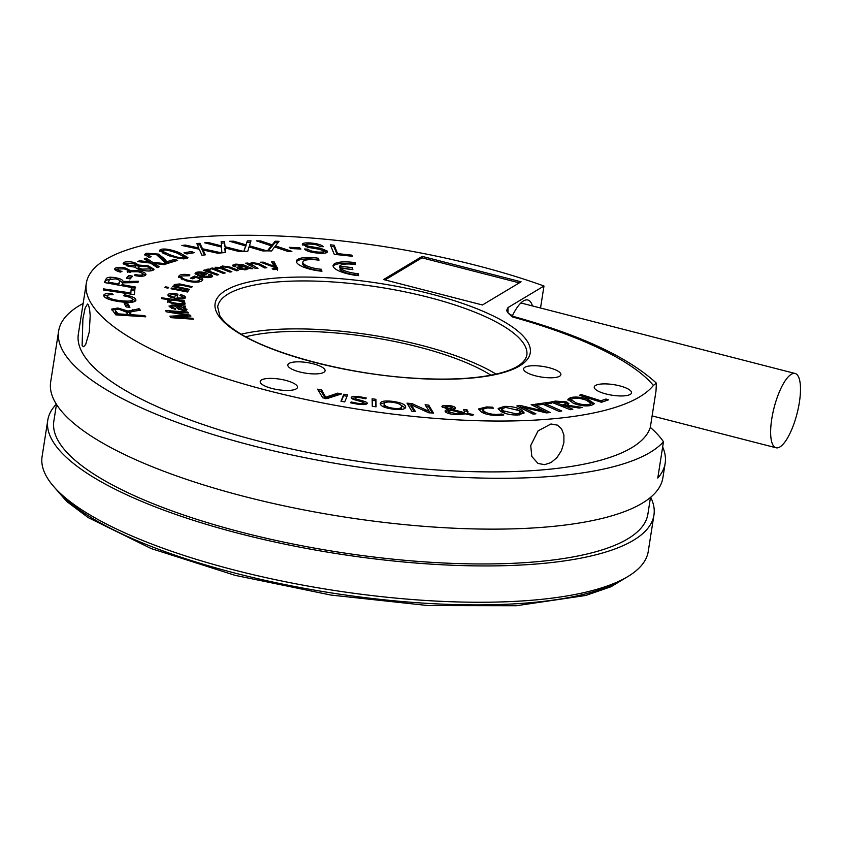 <?xml version="1.0" encoding="UTF-8"?>
<svg xmlns="http://www.w3.org/2000/svg" width="842" height="842" viewBox="0 0 842 842"><rect width="100%" height="100%" fill="white"/><g stroke="black" fill="none" stroke-linecap="round" stroke-linejoin="round"><path stroke-width="1.26" d="M770.651 430.978A38.343 11.851 104.4 0 0 776.019 447.765A38.343 11.851 104.4 0 0 799.9 398.529A38.343 11.851 104.4 0 0 795.122 373.49A38.343 11.851 104.4 0 0 779.481 391.604A38.343 11.851 104.4 0 0 770.651 430.978M520.493 303.373A38.343 11.851 -75.6 0 1 522.45 303.362L795.122 373.49M83.137 303.478A309.835 88 8.9 0 0 58.635 331.074A309.835 88 8.9 0 0 323.675 461.29A309.835 88 8.9 0 0 663.464 441.734A276.092 78.411 8.9 0 0 650.319 427.389L656.002 391.056L656.381 383.142L653.392 385.436A289.901 82.337 8.9 0 1 337.042 405.644A289.901 82.337 8.9 0 1 86.305 283.312A289.901 82.337 8.9 0 1 249.811 235.276A289.901 82.337 8.9 0 1 543.985 286.006L540.532 308.014M86.305 283.312L78.338 334.158A289.901 82.337 8.9 0 0 345.725 459.353A289.901 82.337 8.9 0 0 650.319 427.389M662.654 446.934A309.835 88 -171.1 0 1 665.159 463.268A309.835 88 -171.1 0 1 657.781 478.056L663.464 441.734M58.635 331.074L50.678 381.931A309.835 88 8.9 0 0 343.168 516.799A309.835 88 8.9 0 0 662.886 477.803L665.159 463.268M56.477 404.381L53.846 421.126A300.636 85.389 8.9 0 0 337.653 551.994A300.636 85.389 8.9 0 0 647.877 514.157L650.498 497.412M56.351 404.192A306.772 87.126 8.9 0 0 47.783 420.179A306.772 87.126 8.9 0 0 337.379 553.72A306.772 87.126 8.9 0 0 653.939 515.104A306.772 87.126 8.9 0 0 650.677 497.264M47.783 420.179L42.1 456.511A306.772 87.126 8.9 0 0 331.695 590.042A306.772 87.126 8.9 0 0 648.245 551.426L653.939 515.104M490.939 375.174A148.781 42.258 8.9 0 0 418.306 346.904A148.781 42.258 8.9 0 0 245.759 336.779M496.033 374.101A156.454 44.437 8.9 0 0 421.063 345.252A156.454 44.437 8.9 0 0 241.233 334.2M544.606 464.668L538.006 463.447L531.818 456.48L530.713 445.555L538.07 430.862L550.973 423.989L557.415 425.136L561.53 428.778L563.908 434.977L563.887 442.608L561.477 450.544L557.025 457.553L551.121 462.521L544.606 464.668M82.116 345.725L82.884 318.907L85.147 308.025L87.494 304.025L88.484 305.046L89.578 309.119L90.199 315.676L89.273 332.022L85.695 344.441L83.695 346.704L82.116 345.725M532.47 305.941A42.953 13.272 104.4 0 0 523.071 301.183A42.953 13.272 104.4 0 0 512.262 316.003M543.985 286.006L507.979 307.583L506.568 310.551L508.421 313.361L512.525 316.96L513.862 316.581C580.748 335.116 628.248 357.313 656.381 383.142M393.74 408.328C399.003 408.938 401.645 408.296 401.666 406.391C401.15 404.423 397.992 403.034 392.162 402.223C386.888 401.623 384.247 402.276 384.247 404.171C384.71 406.139 387.867 407.517 393.74 408.328L393.603 409.223M400.287 409.528L401.476 408.412L401.666 406.391M384.015 405.623L384.205 403.613L384.015 405.623L385.983 407.738M296.205 388.888A18.861 5.357 -171.1 0 1 274.976 389.162A18.861 5.357 -171.1 0 1 260.21 381.5A18.861 5.357 -171.1 0 1 279.67 379.132A18.861 5.357 -171.1 0 1 297.468 387.341A18.861 5.357 -171.1 0 1 296.205 388.888M630.258 394.393A18.861 5.357 -171.1 0 1 609.019 394.666A18.861 5.357 -171.1 0 1 594.252 387.004A18.861 5.357 -171.1 0 1 613.713 384.636A18.861 5.357 -171.1 0 1 631.511 392.846A18.861 5.357 -171.1 0 1 630.258 394.393M559.614 376.227A18.861 5.357 -171.1 0 1 538.385 376.5A18.861 5.357 -171.1 0 1 523.608 368.838A18.861 5.357 -171.1 0 1 543.069 366.47A18.861 5.357 -171.1 0 1 560.877 374.679A18.861 5.357 -171.1 0 1 559.614 376.227M323.823 372.343A18.861 5.357 -171.1 0 1 302.583 372.617A18.861 5.357 -171.1 0 1 287.817 364.954A18.861 5.357 -171.1 0 1 307.277 362.576A18.861 5.357 -171.1 0 1 325.075 370.785A18.861 5.357 -171.1 0 1 323.823 372.343M352.093 269.114L352.324 267.661L352.851 269.619L340.242 268.103L340.01 269.556A15.335 4.357 8.9 0 0 357.892 275.134L358.124 273.671L358.65 275.65A21.913 6.22 -171.1 0 1 333.095 265.504A21.913 6.22 -171.1 0 1 355.156 262.662L355.682 264.63A15.335 4.357 8.9 0 0 339.715 266.146L339.484 267.598L352.209 269.535M340.242 268.103A15.335 4.357 8.9 0 0 358.124 273.671M333.137 266.261A21.913 6.22 -171.1 0 1 354.924 264.114L355.156 262.662M339.715 266.146L352.324 267.661M321.181 270.724L321.402 269.272L321.939 271.24A21.913 6.22 -171.1 0 1 296.373 261.094A21.913 6.22 -171.1 0 1 318.434 258.252L318.971 260.231A15.335 4.357 8.9 0 0 302.867 262.115L302.646 263.567A15.335 4.357 8.9 0 0 321.181 270.724L321.297 271.177M296.416 261.851A21.913 6.22 -171.1 0 1 318.213 259.704L318.434 258.252M302.867 262.115A15.335 4.357 8.9 0 0 321.402 269.272M450.154 408.886L451.775 407.36L447.807 406.307L445.639 407.128L450.154 408.886L449.923 410.349L451.544 408.812M451.796 409.328L451.775 407.36M445.471 406.781L445.418 408.58L445.471 406.781M456.08 413.706L462.395 413.169L450.817 410.159L448.912 411.875L456.08 413.706L455.943 414.611M448.681 413.338L448.649 411.328L448.933 413.538M516.662 413.969L520.63 412.569L518.64 410.454L505.695 407.423L501.748 408.833L503.737 410.949L516.662 413.969L516.493 415.032M563.687 404.718L565.782 403.728L564.351 402.55L555.488 402.35L562.109 404.981L563.687 404.718L563.466 406.17L564.077 406.033M589.274 404.381L590.895 403.276L586.285 400.203C580.98 398.329 576.475 397.782 572.771 398.561L571.16 399.645L575.781 402.739C581.075 404.623 585.579 405.17 589.274 404.381L589.053 405.802M244.327 266.504L241.517 267.251C239.549 267.619 239.16 268.04 240.359 268.493L244.696 269.008L246.559 267.756L244.327 266.504M239.517 269.356L239.738 267.903L240.202 269.482M246.485 269.64L246.559 267.756M608.513 399.855L601.514 402.276L579.349 395.266L581.275 394.593L600.862 400.781L605.935 399.034L608.513 399.855M581.085 395.814L581.275 394.593M600.672 402.002L600.862 400.781M606.208 400.655L601.009 402.108M605.703 400.487L605.935 399.034M588.19 399.434L594.22 403.613L591.61 405.328C586.421 406.476 580.506 405.865 573.865 403.507L567.845 399.371L570.476 397.613C575.633 396.477 581.538 397.077 588.19 399.434L587.969 400.855M593.831 404.297L588.484 401.076M572.518 398.634L568.003 400.129M589.242 405.77L590.663 404.739L590.895 403.276M571.16 399.645L570.929 401.097L573.37 403.329M582.254 407.454L579.096 408.044L564.435 405.718L572.813 409.233L570.318 409.707L550.9 401.992L555.352 401.087L566.603 401.929L568.918 403.739L566.708 405.107L582.254 407.454M563.898 407.149L564.119 405.781M555.467 402.476L553.205 402.908M568.361 404.476L565.182 402.95M566.561 406.055L566.708 405.107M570.192 406.633L570.35 405.633M564.856 405.791L565.782 403.728M561.877 406.433L563.466 406.17M561.888 406.36L562.109 404.981M555.278 403.728L555.488 402.35M550.215 412.538L546.311 412.896L522.114 407.012L535.901 413.832L533.049 414.085L516.872 405.928L520.766 405.581L544.89 411.412L531.186 404.644L534.038 404.381L550.215 412.538M533.26 414.075L521.882 408.465L522.114 407.012M522.051 407.391L519.282 407.149M520.535 407.033L520.766 405.581M539.048 411.159L539.238 409.97M544.711 412.506L544.89 411.412L547.584 412.78M544.711 411.328L533.596 405.855M533.817 405.833L534.038 404.381M521.735 410.138L524.166 412.938L518.04 414.99C510.82 415.159 505.021 413.917 500.632 411.264L498.169 408.475L504.347 406.412C511.536 406.254 517.335 407.496 521.735 410.138L521.514 411.591L516.704 409.454M523.798 413.611L521.514 411.591M502.642 407.97L498.327 409.254M519.461 414.895L520.63 412.569M501.748 408.833L501.527 410.286L505.421 413.401M467.773 412.601L466.71 411.149L466.931 409.696L468.078 411.906L467.078 413.19L473.667 414.664L472.288 415.411L465.437 413.875L456.406 414.632C450.68 414.275 447.028 413.348 445.471 411.864L445.05 411.012M445.471 411.864C444.587 410.822 445.481 410.001 448.133 409.423L441.976 406.444M445.429 411.812L447.902 410.875L448.133 409.423M442.26 407.044C441.176 405.928 442.85 405.412 447.26 405.476C451.428 405.728 454.059 406.37 455.164 407.402L455.511 408.138M445.45 406.897L442.513 407.254M454.912 408.823L451.933 407.549M454.943 408.812L455.164 407.402C456.101 408.202 455.312 408.949 452.775 409.612L463.9 412.485L464.542 411.549L463.426 409.549L466.931 409.696M452.617 410.675L452.775 409.612M463.658 413.917L463.889 412.464L463.679 413.938L462.321 413.601M464.542 411.549L463.679 413.938M466.71 411.149L464.521 411.054M466.921 414.232L467.078 413.19M448.081 409.78L449.923 410.349M462.184 414.506L462.395 413.169M376.069 406.823L372.28 406.286L372.143 398.782L375.932 399.318L376.069 406.823M375.816 406.791L375.7 400.771L372.175 400.266M375.7 400.771L375.932 399.318M344.736 401.908L340.978 401.245L343.841 394.214L347.599 394.877L344.736 401.908M347.03 396.266L343.61 395.666L341.315 401.308M343.61 395.666L343.841 394.214M341.568 393.898L326.928 398.634L322.77 397.813L317.529 389.183L321.633 389.983L325.686 397.235L337.726 393.14L341.568 393.898M325.391 398.666L321.402 391.435L318.56 390.877M321.402 391.435L321.633 389.983M324.58 396.95L324.812 395.498M325.433 398.34L325.612 397.213M325.507 398.361L325.686 397.235M338.684 394.824L337.495 394.593L328.348 397.613L328.58 396.161M328.348 397.613L325.454 398.687M337.495 394.593L337.726 393.14M362.934 404.307L363.155 402.876C363.439 401.224 350.788 399.908 351.251 397.571C351.609 396.298 354.966 396.129 361.323 397.045L366.291 397.982L365.691 398.792L360.955 397.834C357.218 397.277 355.292 397.361 355.177 398.077C354.861 399.645 367.596 401.097 367.228 403.381C366.638 404.728 363.081 404.928 356.566 403.992L350.525 402.813L351.156 401.939L356.913 403.16C360.513 403.771 362.597 403.676 363.155 402.876L362.797 404.581M350.998 402.929L351.156 401.939M355.25 397.908L351.598 398.392M366.649 404.034L363.06 402.529M405.444 407.917L405.633 406.718C405.497 409.286 401.497 410.128 393.624 409.233C385.31 408.107 380.858 406.307 380.268 403.844C380.321 401.276 384.331 400.445 392.298 401.329C400.582 402.455 405.023 404.244 405.633 406.718L405.676 407.36M380.268 403.844L380.226 403.192M385.383 402.487L380.31 403.981M405.36 408.023L399.645 404.255M433.493 413.127L428.567 412.696L411.128 404.76L415.432 411.527L411.833 411.201L407.044 403.16L411.959 403.592L429.378 411.485L425.115 404.76L428.715 405.086L433.493 413.127M414.275 411.422L410.907 406.212L411.128 404.76M429.157 412.938L411.664 405.044M411.096 404.991L407.97 404.718M411.727 405.044L411.959 403.592M425.199 411.043L425.431 409.591M429.188 412.748L429.378 411.485M432.346 413.033L428.483 406.539L426.041 406.318M428.483 406.539L428.715 405.086M503.79 415.001L497.633 415.474C489.697 415.348 484.045 414.001 480.687 411.454L478.719 408.896L486.487 406.939L492.528 407.17L493.433 408.223L487.497 407.928L482.592 409.223L484.087 411.254C486.971 413.369 491.275 414.432 497.022 414.453L501.832 414.011L503.79 415.001M483.161 408.517L478.898 409.675M492.381 408.128L492.528 407.17M486.055 413.969L482.371 410.675L482.592 409.223M501.632 415.285L501.832 414.011M545.616 405.402L545.848 403.95L561.772 410.991L559.067 411.37L545.616 405.402M549.342 403.465L549.542 402.244L551.584 403.15L545.848 403.95M559.067 411.37L543.132 404.318L537.407 405.118L535.365 404.213L549.542 402.244M545.805 404.181L543.532 404.497M198.291 273.018C196.944 273.566 197.491 274.281 199.933 275.187L204.848 273.492L198.291 273.018L197.417 275.345M170.294 295.184C170.242 296.016 171.736 296.731 174.778 297.342L175.41 294.637L172.168 294.437L170.294 295.184L170.073 296.889M176.525 303.278C180.798 303.762 182.872 303.583 182.777 302.752C182.703 301.931 180.609 301.204 176.483 300.573C171.989 300.036 169.831 300.205 169.989 301.078C170.01 301.889 172.189 302.625 176.525 303.278L176.399 304.13M182.504 304.425L182.777 302.752M169.989 300.973L169.768 302.552L169.989 300.973M177.378 306.362L182.398 309.477L184.556 308.688L181.272 306.909L177.378 306.362L177.157 307.814L178.893 309.456M184.366 310.53L184.556 308.688M170.021 254.8C177.546 257.494 182.083 258.462 183.609 257.715L184.545 257.115L177.209 253.179C169.695 250.474 165.148 249.506 163.59 250.274L162.916 251.463L170.021 254.8L169.821 256.052M162.695 252.916L162.622 250.863L162.695 252.916L164.222 253.905M277.723 269.103L273.808 269.65L272.166 268.808L275.25 268.387L274.787 267.451L260.588 262.22L263.251 262.146L274.387 266.398L271.598 261.883L274.103 261.809L277.776 268.924M263.093 263.146L263.251 262.146M274.25 267.251L274.387 266.398M272.419 263.304L273.871 263.262L274.103 261.809M273.871 263.262L277.544 270.187M212.195 268.966L212.342 268.03L214.121 268.735L213.91 268.156M220.762 268.472L222.183 265.998L229.919 267.019L238.56 270.44L236.644 270.808L228.708 267.661L223.604 266.819L222.509 267.419L224.551 268.808L231.866 271.713L229.95 272.082L221.772 268.83L216.92 268.082L215.868 268.682L218.625 270.398L225.151 272.987L223.235 273.345L210.637 268.356L212.342 268.03M213.973 269.672L215.499 267.272L220.909 267.535L220.657 266.861M214.057 269.124L215.878 268.619M220.867 267.798L222.52 267.356M222.509 267.419L222.299 269.04M215.868 268.682L215.678 270.356M192.113 278.649L194.26 277.555L194.481 276.102L202.29 278.228L202.827 279.797L201.585 281.165C198.059 282.659 192.818 282.512 185.861 280.733L178.43 276.565L179.693 275.271C181.925 274.166 185.324 274.071 189.903 274.966L189.45 275.744L182.093 275.923L181.156 276.829L183.135 278.67L186.998 280.018C192.829 281.481 196.828 281.649 198.986 280.512L199.912 279.502L199.628 278.481L195.723 277.418L192.892 278.86L190.397 278.186L194.481 276.102M194.26 277.555L195.039 277.765M199.922 279.102L202.059 279.681L202.29 278.228M202.059 279.681L202.512 280.481M178.609 277.313L181.988 275.976M181.156 276.829L181.335 279.165M198.712 281.996L199.912 279.502M165.232 287.617L165.358 286.775L168.558 287.406L168.021 288.164L164.821 287.532L165.358 286.775M171.073 317.676L169.884 316.182L187.313 315.35L166.463 311.824L165.411 310.498L187.745 312.035L188.492 312.992L169.81 311.708L190.229 315.182L190.934 316.087L173.631 316.95L192.639 318.255L193.397 319.213L171.073 317.676M170.979 317.571L173.557 317.445M187.177 316.276L187.313 315.35M168.537 312.182L169.726 312.256M187.598 312.929L187.745 312.035M169.705 312.382L169.81 311.708M190.082 316.129L190.229 315.182M173.494 317.844L173.631 316.95M192.502 319.15L192.639 318.255M183.503 307.719L183.619 306.941L186.924 309.635M186.703 310.024L186.85 309.14C187.145 310.298 185.819 310.73 182.861 310.435L177.588 308.656L175.189 306.13L172.136 306.035L171.6 306.951L175.336 308.656L175.346 309.488L169.231 306.572L169.105 305.878M171.905 307.488L171.4 308.446M172.136 306.035L171.379 308.404M175.21 309.467L175.336 308.656M169.316 306.751L171.579 306.414M171.863 306.151L172.052 304.972L185.187 306.046L185.577 306.983L183.619 306.941M169.231 306.572L172.052 304.972M175.967 306.825L177.283 306.962M185.04 306.993L185.187 306.046M184.619 308.951L186.398 310.214M182.24 302.846L184.872 304.604M182.346 302.183L182.472 301.394L185.093 303.309M185.051 303.467L185.103 303.141C184.924 304.457 182.104 304.793 176.631 304.162C171.126 303.362 168.137 302.257 167.663 300.847L167.663 300.678M167.432 302.299L169.568 301.204L169.8 299.752L161.538 298.647L161.443 297.784L184.493 300.878L184.577 301.678L182.472 301.394M167.663 300.847L169.8 299.752M169.695 300.373L170.558 300.489M184.366 301.647L184.493 300.878M182.546 304.299L182.746 302.941M183.072 296.942L184.998 298.226M180.377 295.51L180.514 294.605C183.956 295.458 185.577 296.458 185.398 297.605C184.903 299.047 181.872 299.352 176.304 298.51C170.568 297.489 167.79 296.258 167.979 294.816C168.453 293.458 171.515 293.205 177.178 294.037L177.925 294.163L177.083 297.763C180.83 298.257 182.83 298.079 183.093 297.226L182.872 298.605M168.211 295.658L170.337 295.068M175.315 295.247L177.704 295.616M176.946 298.605L177.083 297.763M182.861 298.678L183.093 297.226L179.946 295.395L180.514 294.605M174.778 297.342L175.41 294.637M170.284 295.258L170.063 296.679M171.463 288.848L171.6 288.006L188.029 291.258L187.492 292.006L171.063 288.764L171.6 288.006M173.147 286.68L173.263 285.922L175.557 286.427L174.262 284.501L179.63 283.954L192.281 286.669L191.555 287.385L181.714 285.238L176.504 285.164L176.262 287.364M176.504 285.164C175.525 285.785 176.915 286.543 180.693 287.448L189.524 289.385L188.797 290.101L172.61 286.564L173.263 285.922M175.441 287.185L175.557 286.427M174.389 285.691L176.473 285.196M179.493 284.817L179.63 283.954M210.09 275.818L212.1 276.797M210.363 275.755L210.595 274.303L212.7 276.123L211.374 277.102C208.574 277.986 204.722 277.692 199.817 276.218L195.06 273.334L196.291 272.387C198.922 271.566 202.743 271.892 207.763 273.376L201.848 275.85L209.395 276.471L210.09 275.934L209.837 277.471M195.407 274.124L197.596 273.503M204.753 274.071L206.058 274.397M201.701 276.755L201.848 275.85M209.226 277.544L208.742 274.734L210.595 274.303M200.407 276.397L201.838 275.902M199.775 276.197L199.933 275.187M204.627 274.881L204.848 273.492M204.743 270.84L204.88 269.956L206.953 270.671L206.732 269.272L209.184 269.061L210.763 269.966L209.037 270.124L209.184 269.061M208.963 272.303L209.037 270.124L209.142 271.156L218.72 274.66L217.036 275.113L203.375 270.356L204.88 269.956M206.816 271.556L206.953 270.671M206.111 269.703L206.732 269.272L206.564 270.356M206.5 270.724L208.953 270.514M208.805 271.577L208.921 272.608M245.654 269.766L238.097 268.787L236.907 267.651L238.002 266.935L242.843 265.809L237.023 264.872C235.044 265.062 234.634 265.525 235.813 266.261L233.445 266.398L232.476 265.262L235.771 264.114L243.075 264.693L252.821 268.777L248.737 268.461L245.654 269.766M237.507 268.472L239.728 267.956M242.664 267.009L242.843 265.809M234.95 266.935L235.171 265.483L235.813 266.261M233.024 266.093L235.15 265.609M242.801 266.135L243.075 264.693M242.843 266.146L244.696 266.956M246.643 267.861L248.537 268.745M247.643 264.241L247.832 263.051L249.243 263.662M258.841 264.851L259.041 263.599L266.872 267.745L264.525 267.914L258.515 264.672L252.989 263.451L251.011 264.135L257.968 268.377L255.621 268.535L245.717 263.199L247.832 263.051M249.053 264.998L249.232 263.809L252.011 262.63L259.041 263.599M249.011 265.262L251.79 264.083M251.011 264.135L251.074 266.083M128.037 314.508L125.868 311.877L118.943 309.277C115.88 309.046 114.796 309.603 115.701 310.94L118.101 313.866L128.037 314.508L127.858 315.655M115.47 312.393L115.312 310.035L115.47 312.393L117.606 314.982M118.438 283.964L119.532 281.733C120.09 280.407 118.68 279.449 115.291 278.87L109.46 279.628L108.239 282.102L118.438 283.964L118.269 285.059M126.784 263.199C125.911 263.904 126.763 264.63 129.342 265.367L136.194 265.135L135.573 267.019L135.794 265.567C136.688 264.883 135.815 264.156 133.173 263.399L126.784 263.199L126.574 265.746M138.646 266.356C137.52 267.209 138.688 268.124 142.161 269.124L150.813 268.882L150.108 270.861L150.329 269.408C151.486 268.566 150.318 267.64 146.824 266.64L138.646 266.356L137.941 268.335L138.625 269.261M383.542 279.544L422.189 256.378L521.082 281.807L482.434 304.983L383.542 279.544M334.253 254.337L330.317 244.811L334.127 245.222L337.6 253.621L351.819 255.137L352.293 256.263L334.253 254.337M290.511 248.537L289.311 247.306L299.72 247.811L300.91 249.043L290.511 248.537M243.791 251.358L245.611 245.938L229.634 241.275L233.613 241.191L246.064 244.854L247.327 240.907L250.979 240.833L249.474 245.801L266.977 250.874L262.83 250.958L249.011 246.916L247.79 251.274L243.791 251.358M245.569 246.222L247.327 240.907M201.922 255.263L199.291 249.232L181.883 245.464L185.261 245.054L198.849 248.022L196.87 243.633L199.964 243.254L202.522 248.769L221.562 252.853L218.046 253.284L202.985 250.011L205.311 254.852L201.922 255.263M174.515 259.357L177.599 260.378L167.169 263.567L165.179 262.757L156.528 254.684L149.034 254.095L148.034 254.8L151.181 256.778L148.855 257.273L144.666 254.421L146.424 253.21L158.591 254.105L164.811 259.125L166.769 261.725L174.515 259.357L174.283 260.81L175.199 261.115M135.53 267.198L128.068 266.188L123.1 263.283L123.879 262.451C126.342 261.42 129.921 261.473 134.604 262.62L138.72 265.062L148.192 265.84L154.065 269.251L153.212 270.177C150.465 271.366 146.297 271.271 140.73 269.903C136.93 268.872 135.215 267.84 135.594 266.798L135.53 266.998M130.142 278.955L126.395 278.176L128.815 275.418L132.562 276.208L130.142 278.955M135.141 288.132L104.324 282.512L106.029 279.049C106.913 277.165 110.176 276.744 115.817 277.807C120.406 278.628 122.837 279.87 123.121 281.533L138.541 281.26L137.899 282.554L122.974 282.849L122.553 283.407L121.964 284.607L135.657 287.101L135.141 288.132M135.636 300.941L135.836 299.647C135.888 302.31 130.847 303.046 120.743 301.836C110.481 300.436 104.829 298.436 103.787 295.816C103.44 294.037 106.124 293.237 111.839 293.426L113.133 294.689C108.829 294.563 106.892 295.089 107.313 296.258C108.786 298.394 113.144 299.857 120.385 300.636C128.7 301.562 132.689 301.12 132.352 299.32C131.952 297.973 129.089 296.805 123.742 295.816L124.458 294.784C131.436 296.142 135.225 297.763 135.836 299.647L135.899 300.352M103.787 295.816L103.745 295.268M107.081 297.71L107.281 295.889L107.081 297.71L108.418 299.152M130.31 302.331L132.141 301.131L132.352 299.32M145.803 316.824L115.786 314.866L111.639 309.119L117.912 308.014L128.216 311.151L139.119 308.688L140.382 310.224L135.141 311.035C131.099 311.656 129.342 312.193 129.879 312.635L131.468 314.729L144.803 315.603L145.803 316.824M129.668 313.971L129.879 312.582L129.647 314.087L130.963 315.855M129.921 307.298L126.132 306.951L124.237 303.541L128.016 303.899L129.921 307.298M134.425 294.647L103.334 289.964L103.429 288.859L130.847 292.995L131.194 288.88L134.867 289.438L134.425 294.647M127.384 271.629L127.405 271.45C128.458 270.629 127.384 269.787 124.184 268.903L118.143 268.935C117.301 269.608 118.575 270.44 121.974 271.419L120.259 272.113C115.554 270.692 113.849 269.408 115.133 268.261C117.185 267.125 120.585 267.051 125.342 268.051L130.184 270.398L139.098 270.829C144.645 272.25 146.782 273.745 145.508 275.292C143.593 276.492 139.898 276.565 134.404 275.513L134.983 274.566C139.256 275.292 141.761 275.302 142.498 274.587L142.277 276.039L142.498 274.587C143.266 273.65 141.782 272.703 138.046 271.734L130.605 271.724L130.268 272.408L127.195 271.577L127.731 270.966L127.5 272.419M130.605 271.724L130.278 272.313M118.143 268.935L118.08 271.398M114.701 268.893L115.133 268.261L114.922 269.587M145.992 274.576L145.508 275.292L141.951 273.166M157.265 267.588L150.518 263.072L137.572 261.578L139.614 260.736L148.718 261.862L144.224 258.852L146.203 258.041L152.476 262.22L166.421 263.841L164.39 264.672L154.191 263.42L159.264 266.767L157.265 267.588M167.747 255.305L159.317 250.411L161.148 249.337C164.832 248.411 170.947 249.516 179.483 252.674L187.903 257.557L186.061 258.631L179.462 258.61L167.747 255.305M186.84 253.968L184.009 252.81L191.429 251.537L194.249 252.695L186.84 253.968M221.888 252.821L221.478 247.064L204.68 242.822L208.374 242.57L221.478 245.906L221.13 241.707L224.519 241.486L225.046 246.759L243.433 251.369L239.581 251.632L225.046 247.948L225.603 252.568L221.888 252.821M267.356 250.874L271.377 245.875L256.431 240.844L260.641 240.928L272.282 244.875L275.145 241.222L279.007 241.307L275.492 245.896L291.879 251.379L287.49 251.284L274.566 246.927L271.587 250.958L267.356 250.874M302.531 244.938C301.636 243.275 304.299 242.622 310.509 242.98C317.245 243.57 321.497 244.811 323.265 246.717L319.739 246.538C318.508 245.264 315.761 244.464 311.498 244.138C307.13 243.896 305.32 244.222 306.056 245.127L307.804 246.085L320.644 248.295L327.233 251.063C328.17 252.832 325.391 253.547 318.918 253.21C311.182 252.558 306.362 251.148 304.457 248.979L307.909 249.148C309.361 250.621 312.698 251.59 317.908 252.042C322.423 252.295 324.359 251.916 323.717 250.895L319.36 249.264L308.088 247.38L302.31 244.243M322.896 253.316L323.717 250.895M305.835 246.58L305.951 244.78L306.12 246.864M327.012 252.432L327.233 251.063L327.464 251.79M330.959 246.359L333.895 246.674L334.127 245.222M333.895 246.674L337.2 254.652M337.432 254.673L337.6 253.621M351.661 256.189L351.819 255.137M299.531 248.979L299.72 247.811M244.054 251.348L245.611 245.938M233.423 242.38L233.613 241.191M245.832 246.306L246.106 245.138M247.106 242.359L250.537 242.285M249.285 247.001L249.474 245.801M185.082 246.159L185.261 245.054M198.68 249.106L198.849 248.022M197.438 244.99L199.743 244.706L199.964 243.254M199.743 244.706L202.29 250.221L202.522 248.769M202.29 250.221L202.933 250.358M203.459 250.821L203.227 252.274L202.754 251.474L202.985 250.011M203.227 252.274L204.459 254.947M148.034 254.8L148.445 257.115M144.961 255.2L148.708 254.21M158.37 255.558L164.59 260.578L166.548 263.178L166.769 261.725M166.548 263.178L174.283 260.81M123.406 264.051L126.826 263.178M135.804 264.504L138.488 266.451L138.72 265.062M150.171 267.966L153.581 269.935M127.279 278.355L128.815 275.418M128.584 276.871L131.447 277.471M104.776 282.596L105.808 280.502L110.755 278.734M119.006 280.081L122.89 282.923L123.121 281.533M121.785 285.701L121.964 284.607M118.375 285.08L119.311 283.196M108.071 283.196L108.239 282.102M130.931 297.931L135.583 301.004M124.279 295.921L124.458 294.784M103.871 296.058L108.997 294.868M111.649 294.668L111.839 293.426M111.881 310.003L116.185 309.403M124.711 310.814L127.995 312.603L128.216 311.151M127.995 312.603L138.898 310.14L139.119 308.688M131.289 315.876L131.468 314.729M144.624 316.739L144.803 315.603M117.922 315.003L118.101 313.866M125.1 305.099L127.795 305.351L128.016 303.899M127.795 305.351L128.826 307.193M130.678 294.079L130.847 292.995M131.068 290.353L134.636 290.89L134.867 289.438M134.636 290.89L134.32 294.637M134.815 275.597L134.983 274.566M114.986 269.65L118.322 268.819M127.342 270.156L129.963 271.85L130.184 270.398M129.963 271.85L130.699 271.661M139.456 261.788L139.614 260.736M148.56 262.841L148.718 261.862M145.487 259.694L146.203 258.041M145.982 259.494L152.244 263.672L152.476 262.22M152.244 263.672L154.118 263.893M157.77 267.388L153.96 264.872L154.191 263.42M159.643 251.232L162.874 250.537M182.998 255.61L187.345 258.189M184.093 258.894L184.545 257.115M186.44 253.8L191.197 252.989L191.429 251.537M208.195 243.706L208.374 242.57M221.309 247.022L221.478 245.906M221.193 243.149L224.288 242.938L224.519 241.486M224.288 242.938L225.046 246.759M225.224 248.727L225.003 250.179L224.814 249.4L225.046 247.948M225.003 250.179L225.235 252.6M268.282 250.895L271.156 247.327L271.377 245.875M260.441 242.191L260.641 240.928M271.345 246.064L272.05 246.327L272.282 244.875M272.05 246.327L274.924 242.675L275.145 241.222M274.924 242.675L277.913 242.738M275.292 247.18L275.492 245.896M306.604 250.548L308.856 251.463M307.688 250.6L307.909 249.148M302.594 245.033L306.467 244.327M318.95 245.927L320.686 246.59M307.614 247.264L307.804 246.085M323.202 250.453L326.97 252.463M385.078 279.944L421.968 257.831L519.325 282.87M421.968 257.831L422.189 256.378M622.038 579.77A301.404 85.6 -171.1 0 1 331.253 592.894A301.404 85.6 -171.1 0 1 58.393 491.496M428.567 297.31A156.454 44.437 -171.1 0 1 526.818 355.271C524.64 364.586 511.947 371.364 488.718 375.585C468.436 379.111 443.713 379.984 414.538 378.205C346.904 374.343 268.335 353.345 235.907 330.843C227.782 325.338 222.393 320.213 219.709 315.445L217.678 306.856A156.454 44.437 -171.1 0 1 428.567 297.31M430.125 293.742A159.517 45.31 8.9 0 0 216.752 312.645A159.517 45.31 8.9 0 0 471.236 378.09A159.517 45.31 8.9 0 0 430.125 293.742M508.031 312.94L507.968 307.593M512.525 316.96A260.757 74.054 -171.1 0 1 653.392 385.436M570.244 399.066L570.476 397.613M575.57 404.076L575.781 402.739M555.131 402.539L555.352 401.087M566.382 403.381L566.603 401.929M531.165 413.012L531.397 411.559M504.169 407.56L504.347 406.412M503.505 412.401L503.737 410.949M447.134 406.297L447.26 405.476M356.787 404.023L356.913 403.16M361.197 397.866L361.323 397.045M392.162 402.223L392.298 401.329M413.864 410.738L414.096 409.286M486.329 407.949L486.487 406.939M483.866 412.706L484.087 411.254M496.854 415.474L497.022 414.453M273.618 269.556L273.724 268.84M271.166 266.125L271.313 265.177M277.007 268.924L277.228 267.472M215.268 268.724L215.499 267.272M221.951 267.451L222.183 265.998M229.75 268.072L229.919 267.019M224.382 269.872L224.551 268.808M218.457 271.45L218.625 270.398M179.472 276.723L179.693 275.271M182.956 279.818L183.135 278.67M186.85 280.986L186.998 280.018M198.765 281.965L198.986 280.512M184.156 316.424L184.303 315.487M174.494 306.046L174.631 305.204M178.241 306.446L178.378 305.593M182.251 310.361L182.398 309.477M178.83 309.382L179.062 307.919M176.946 295.489L177.178 294.037M182.209 285.343L182.335 284.501M180.556 288.301L180.693 287.448M196.06 273.839L196.291 272.387M211.405 273.155L211.563 272.177M237.77 268.387L238.002 266.935M239.412 268.019L239.633 266.567M235.602 265.146L235.771 264.114M244.738 266.693L244.927 265.504M247.222 268.135L247.453 266.682M244.569 269.861L244.696 269.008M251.863 263.609L252.011 262.63M260.588 265.798L260.799 264.472M252.358 266.777L252.568 265.462M241.959 244.875L242.149 243.664M194.365 248.169L194.534 247.043M146.192 254.663L146.424 253.21M158.38 255.484L158.591 254.105M164.59 260.578L164.811 259.125M123.648 263.904L123.879 262.451M134.425 263.788L134.604 262.62M148.013 266.988L148.192 265.84M141.993 270.208L142.161 269.124M129.173 266.451L129.342 265.367M105.808 280.502L106.029 279.049M115.638 278.934L115.817 277.807M124.753 282.459L124.953 281.196M129.279 282.396L129.489 281.081M120.206 301.762L120.385 300.636M117.722 309.235L117.912 308.014M128.879 311.972L129.1 310.509M132.047 311.214L132.268 309.761M130.068 314.771L130.299 313.319M125.163 269.156L125.342 268.051M138.919 271.955L139.098 270.829M145.666 262.504L145.834 261.494M179.283 253.979L179.483 252.674M160.917 250.79L161.148 249.337M183.419 258.915L183.609 257.715M217.162 245.969L217.341 244.822M268.43 244.875L268.63 243.591M272.787 245.243L273.008 243.791M317.739 253.116L317.908 252.042M310.34 244.064L310.509 242.98M320.465 249.485L320.644 248.295M776.019 447.765L652.108 415.906M629.395 575.612L611.103 586.695L585.716 595.483L516.262 605.735L428.157 605.577L330.906 595.062L235.107 575.349L151.171 548.563L88.168 517.577L66.686 501.443L52.657 485.297M508.431 313.35L513.862 316.581M171.305 308.004L171.536 306.551M208.269 271.945L208.5 270.493"/></g></svg>
